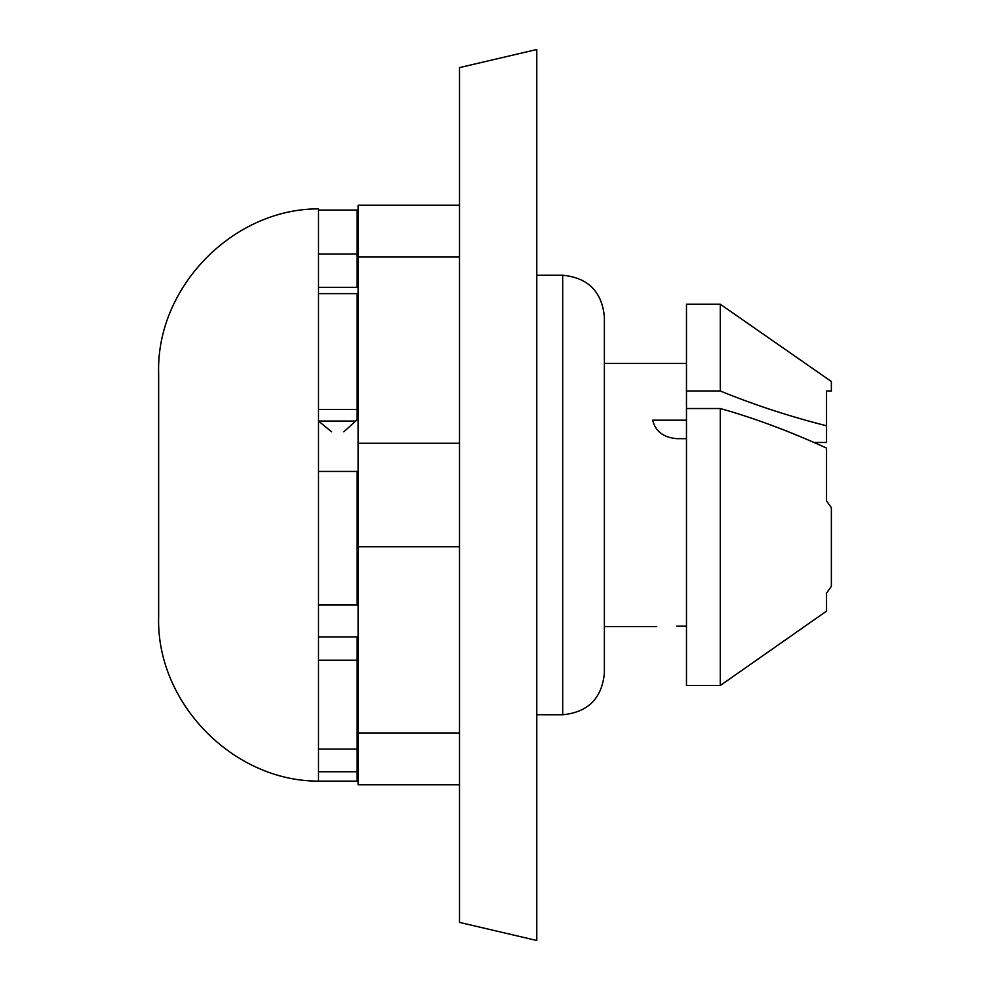 <?xml version="1.0" encoding="UTF-8"?>
<svg xmlns="http://www.w3.org/2000/svg" width="990" height="990" viewBox="0 0 990 990"><rect width="100%" height="100%" fill="white"/><g stroke="black" fill="none" stroke-linecap="round" stroke-linejoin="round"><path stroke-width="1.49" d="M357.13 409.501L357.13 293.646L318.495 293.646L318.495 409.501L357.13 409.501L357.13 419.661L343.852 431.826M355.806 421.059L318.495 421.059L331.687 431.863M318.495 409.501L318.495 749.071L357.13 749.071L357.13 771.742L318.495 771.742L318.495 781.135C232.786 781.32 156.123 702.541 158.635 616.857L158.635 373.143C156.123 287.459 232.786 208.68 318.495 208.865L318.495 293.646M318.495 636.966L357.13 636.966L357.13 660.243L318.495 660.243M318.495 749.071L318.495 771.742M158.647 615.966L158.647 374.034M318.495 253.985L357.13 253.985L357.13 287.347L318.495 287.347M357.13 253.985L357.13 210.078L318.495 210.078M318.495 605.026L357.13 605.026L357.13 471.438L318.495 471.438M357.13 660.243L357.13 749.071M357.13 771.742L357.13 781.135L318.495 781.135M686.478 626.163L676.715 626.163M826.526 611.139L720.287 685.488L826.526 611.139L826.526 593.121L831.365 586.327L826.526 593.121M831.365 390.988L826.526 390.988L831.365 390.988L831.365 381.509L720.287 304.239L686.478 304.239L686.478 390.988L720.287 390.988C753.972 404.786 789.389 416.394 826.526 425.787L826.526 442.456L814.114 442.456L826.526 448.074C789.389 431.17 753.972 417.978 720.287 408.524L686.478 408.524L686.478 685.488L720.287 685.488L720.287 408.524M686.478 420.181L652.682 420.181C655.38 431.306 663.399 437.456 676.715 438.657L686.478 438.657M686.478 390.988L686.478 408.524M826.526 448.074L826.526 500.891L831.365 507.684L826.526 500.891M826.526 390.988L826.526 425.787M831.365 507.684L831.365 586.327M720.287 304.239L720.287 390.988M459.509 733.021L358.095 733.021L358.095 784.761L459.509 784.761M459.509 443.26L358.095 443.26L358.095 256.979L459.509 256.979M459.509 205.239L358.095 205.239L358.095 256.979M358.095 733.021L358.095 546.74L459.509 546.74M358.095 443.26L358.095 546.74M536.778 940.5L536.778 49.5L459.509 67.605L459.509 922.395L536.778 940.5M562.704 714.755L562.704 275.245C588.023 277.72 601.92 291.604 604.383 316.924L604.383 673.076C601.92 698.396 588.023 712.28 562.704 714.755L536.778 714.731M604.383 626.596L656.716 626.596M604.383 363.404L686.478 363.404M357.13 712.317L358.095 712.317M357.13 277.683L358.095 277.683M536.778 275.269L562.704 275.245"/></g></svg>
